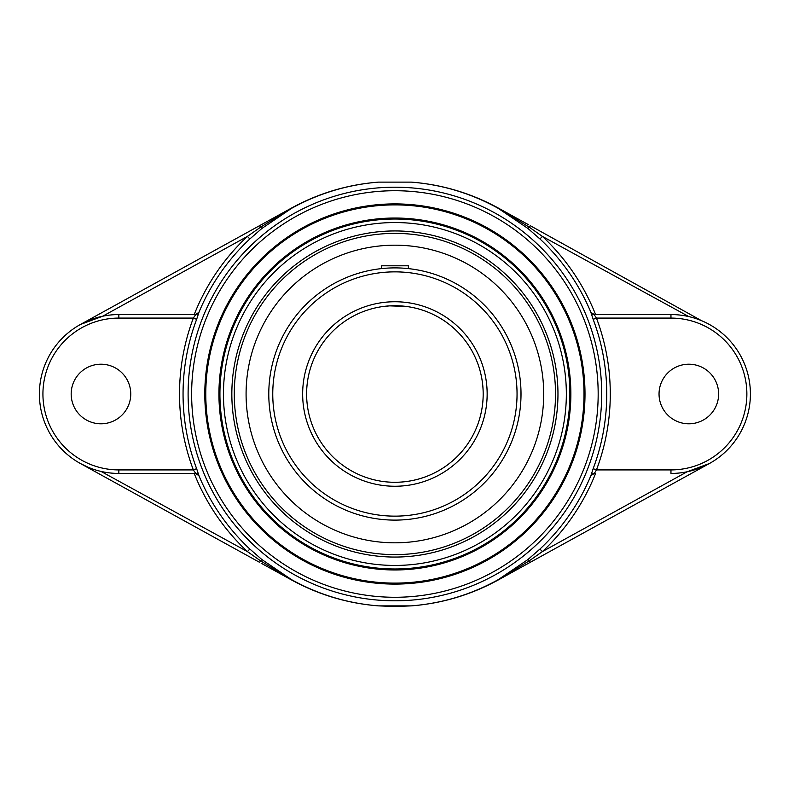 <?xml version="1.0" encoding="UTF-8"?>
<svg xmlns="http://www.w3.org/2000/svg" width="788" height="788" viewBox="0 0 788 788"><rect width="100%" height="100%" fill="white"/><g stroke="black" fill="none" stroke-linecap="round" stroke-linejoin="round"><path stroke-width="1.18" d="M205.786 394A189.11 189.11 0 0 1 394.896 204.89A189.11 189.11 0 0 1 584.006 394A189.11 189.11 0 0 1 394.896 583.11A189.11 189.11 0 0 1 205.786 394M585.001 394A190.105 190.105 0 0 0 299.854 229.367A190.105 190.105 0 0 0 299.854 558.633A190.105 190.105 0 0 0 585.001 394M394.896 568.975A174.975 174.975 0 0 1 219.921 394A174.975 174.975 0 0 1 394.896 219.025A174.975 174.975 0 0 1 569.882 394A174.975 174.975 0 0 1 394.896 568.975M394.896 218.03A175.97 175.97 0 0 0 242.507 481.98A175.97 175.97 0 0 0 547.296 481.98A175.97 175.97 0 0 0 394.896 218.03M590.901 475.617L594.359 473.44L596.457 469.914L593.157 468.663L590.901 475.617A212.317 212.317 0 0 1 539.967 549.029L527.98 559.5L498.351 579.594C471.204 594.635 442.196 603.401 411.326 605.874L394.896 606.504L378.476 605.874C347.606 603.401 318.598 594.635 291.452 579.594L261.823 559.5L249.835 549.029A212.317 212.317 0 0 1 198.901 475.617L196.645 468.663L193.346 469.914L195.7 473.44L118.84 473.44L195.7 473.44A3.526 3.526 90 0 1 198.96 475.617M196.645 468.663A211.854 211.854 0 0 1 196.645 319.337L198.901 312.383A212.317 212.317 0 0 1 249.835 238.971L261.823 228.5L291.452 208.406C318.598 193.365 347.606 184.609 378.476 182.126L411.326 182.126C442.196 184.599 471.204 193.365 498.351 208.406L527.98 228.5L539.967 238.971A212.317 212.317 0 0 1 590.901 312.383L593.157 319.337A211.854 211.854 0 0 1 593.157 468.663M194.212 473.44A215.843 215.843 0 0 0 247.422 551.6L260.444 560.741L291.383 579.712C318.579 594.694 347.616 603.411 378.476 605.874L411.326 605.874C442.186 603.411 471.224 594.694 498.42 579.712L529.359 560.741L542.38 551.6A215.843 215.843 0 0 0 595.59 473.44L594.359 473.44M198.901 475.617L195.434 473.44M100.992 471.411L247.422 551.6L249.835 549.029M198.96 312.383A3.526 3.526 -90 0 1 195.7 314.56L193.346 318.086A215.38 215.38 0 0 0 193.346 469.914L118.84 469.914L118.84 473.44A79.44 79.44 0 0 1 39.4 394A79.44 79.44 0 0 1 118.84 314.56L195.7 314.56L118.84 314.56L118.84 318.086L193.346 318.086L196.645 319.337M198.901 312.383L195.434 314.56M249.835 238.971L247.422 236.4A215.843 215.843 0 0 0 194.212 314.56M590.901 312.383L594.359 314.56L595.59 314.56A215.843 215.843 0 0 0 542.38 236.4L529.359 227.259L498.42 208.288C471.224 193.306 442.186 184.589 411.326 182.126L378.476 182.126C347.616 184.589 318.579 193.306 291.383 208.288L260.444 227.259L247.422 236.4L102.696 316.215L80.475 324.439L259.567 225.673L261.823 228.5M130.759 394A29.786 29.786 0 0 1 100.963 423.786A29.786 29.786 0 0 1 71.176 394A29.786 29.786 0 0 1 100.963 364.214A29.786 29.786 0 0 1 130.759 394M378.476 182.126C347.695 184.53 318.638 193.218 291.324 208.16L259.567 225.673M688.81 316.589L542.38 236.4L539.967 238.971M595.59 473.44L594.103 473.44A3.526 3.526 -90 0 0 590.842 475.617M595.59 314.56L670.962 314.56L594.103 314.56L596.457 318.086L670.962 318.086A75.914 75.914 0 0 1 746.866 394A75.914 75.914 0 0 1 670.962 469.914L596.457 469.914A215.38 215.38 0 0 0 596.457 318.086L593.157 319.337M594.359 314.56L594.103 314.56A3.526 3.526 90 0 1 590.842 312.383M539.967 549.029L542.38 551.6L687.106 471.785L709.318 463.561L530.225 562.327L527.98 559.5M718.626 394A29.786 29.786 0 0 1 688.83 423.786A29.786 29.786 0 0 1 659.044 394A29.786 29.786 0 0 1 688.83 364.214A29.786 29.786 0 0 1 718.626 394M411.326 605.874L411.326 605.874C442.107 603.47 471.155 594.782 498.479 579.84L530.225 562.327M88.276 467.323L80.475 463.561L259.567 562.327L261.823 559.5M261.183 563.223L291.324 579.84C318.638 594.782 347.695 603.47 378.476 605.874M670.962 469.914L670.962 473.44A79.44 79.44 0 0 0 750.403 394A79.44 79.44 0 0 0 670.962 314.56L670.962 318.086M701.527 320.677L530.225 225.673L527.98 228.5M231.839 394A163.057 163.057 0 0 0 394.896 557.057A163.057 163.057 0 0 0 557.963 394A163.057 163.057 0 0 0 394.896 230.943A163.057 163.057 0 0 0 231.839 394M528.62 224.777L498.479 208.16C471.155 193.218 442.107 184.53 411.326 182.126L411.326 182.126M394.896 245.186A148.814 148.814 0 0 0 246.083 394A148.814 148.814 0 0 0 394.896 542.814A148.814 148.814 0 0 0 543.71 394A148.814 148.814 0 0 0 394.896 245.186M407.357 268.501L408.371 268.609L408.371 265.792L381.431 265.792L381.431 268.609M389.755 305.872L406.056 306.434A88.276 88.276 0 0 1 407.307 306.601L407.357 306.601A88.276 88.276 0 0 1 482.955 400.235A88.276 88.276 0 0 1 394.896 482.276A88.276 88.276 0 0 0 482.955 400.235A88.276 88.276 0 0 0 407.347 306.601M383.746 306.434L389.735 305.872M520.297 407.465L520.366 406.815M520.986 396.591L520.986 391.409L520.986 396.591M483.182 394A88.276 88.276 0 0 1 350.759 470.456A88.276 88.276 0 0 1 350.759 317.544A88.276 88.276 0 0 1 483.182 394A88.276 88.276 0 0 1 350.759 470.456A88.276 88.276 0 0 1 350.759 317.544A88.276 88.276 0 0 1 483.182 394M407.307 268.501L406.076 268.383M397.497 267.91L394.896 267.89M521.016 394A126.11 126.11 0 0 0 394.896 267.89A126.11 126.11 0 0 0 268.787 394A126.11 126.11 0 0 0 394.896 520.11A126.11 126.11 0 0 0 521.016 394A126.11 126.11 0 0 0 394.896 267.89A126.11 126.11 0 0 0 268.787 394A126.11 126.11 0 0 0 394.896 520.11A126.11 126.11 0 0 0 521.016 394M394.896 305.724A88.276 88.276 0 0 1 397.497 305.764A88.276 88.276 0 0 0 394.896 305.724M402.392 306.039A88.276 88.276 0 0 1 404.421 306.236A88.276 88.276 0 0 0 402.392 306.039M191.632 394A203.274 203.274 0 0 1 394.896 190.726A203.274 203.274 0 0 1 598.171 394A203.274 203.274 0 0 1 394.896 597.274A203.274 203.274 0 0 1 191.632 394M188.105 394A206.801 206.801 0 0 0 394.896 600.801A206.801 206.801 0 0 0 601.697 394A206.801 206.801 0 0 0 394.896 187.199A206.801 206.801 0 0 0 188.105 394M118.84 469.914A75.914 75.914 0 0 1 42.926 394A75.914 75.914 0 0 1 118.84 318.086M394.896 222.551A171.449 171.449 0 0 1 543.375 479.725A171.449 171.449 0 0 1 246.427 479.725A171.449 171.449 0 0 1 394.896 222.551M487.151 394A92.255 92.255 0 0 0 348.779 314.107A92.255 92.255 0 0 0 348.779 473.893A92.255 92.255 0 0 0 487.151 394M517.046 394A122.14 122.14 0 0 1 394.896 516.14A122.14 122.14 0 0 1 272.756 394A122.14 122.14 0 0 1 394.896 271.86A122.14 122.14 0 0 1 517.046 394M406.056 306.434A88.276 88.276 0 0 1 407.307 306.601M234.282 394A160.624 160.624 0 0 1 394.896 233.376A160.624 160.624 0 0 1 555.52 394A160.624 160.624 0 0 1 394.896 554.624A160.624 160.624 0 0 1 234.282 394"/></g></svg>

